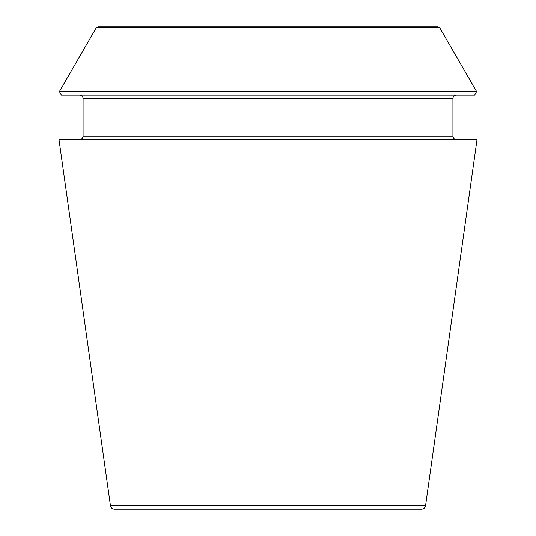 <?xml version="1.0" encoding="UTF-8"?>
<svg xmlns="http://www.w3.org/2000/svg" width="536" height="536" viewBox="0 0 536 536"><rect width="100%" height="100%" fill="white"/><g stroke="black" fill="none" stroke-linecap="round" stroke-linejoin="round"><path stroke-width="0.4" stroke-dasharray="2.68 2.01" d="M114.429 509.2L421.571 509.2M58.96 139.36L477.04 139.36M97.967 26.8L438.033 26.8M59.389 91.609L476.611 91.609M61.432 95.14L474.568 95.14M456.136 139.36L79.864 139.36L456.136 139.36M456.136 95.14L79.864 95.14L456.136 95.14M110.45 505.743L425.55 505.743M96.225 27.805L439.775 27.805M83.08 136.144L452.92 136.144M83.08 98.356L452.92 98.356"/><path stroke-width="0.8" d="M425.55 505.743C425.082 507.88 423.755 509.033 421.571 509.2L114.429 509.2C112.225 509.012 110.898 507.86 110.45 505.743L58.96 139.36L477.04 139.36L425.55 505.743L110.45 505.743M439.775 27.805L438.033 26.8L97.967 26.8L96.225 27.805L59.389 91.609L476.611 91.609L439.775 27.805L96.225 27.805M476.611 91.609L474.568 95.14L61.432 95.14L59.389 91.609M456.136 139.36C454.18 139.172 453.108 138.1 452.92 136.144L452.92 98.356C453.108 96.4 454.18 95.328 456.136 95.14M452.92 136.144L83.08 136.144C82.906 138.08 81.834 139.152 79.864 139.36M452.92 98.356L83.08 98.356C82.892 96.4 81.82 95.328 79.864 95.14M83.08 136.144L83.08 98.356"/></g></svg>

